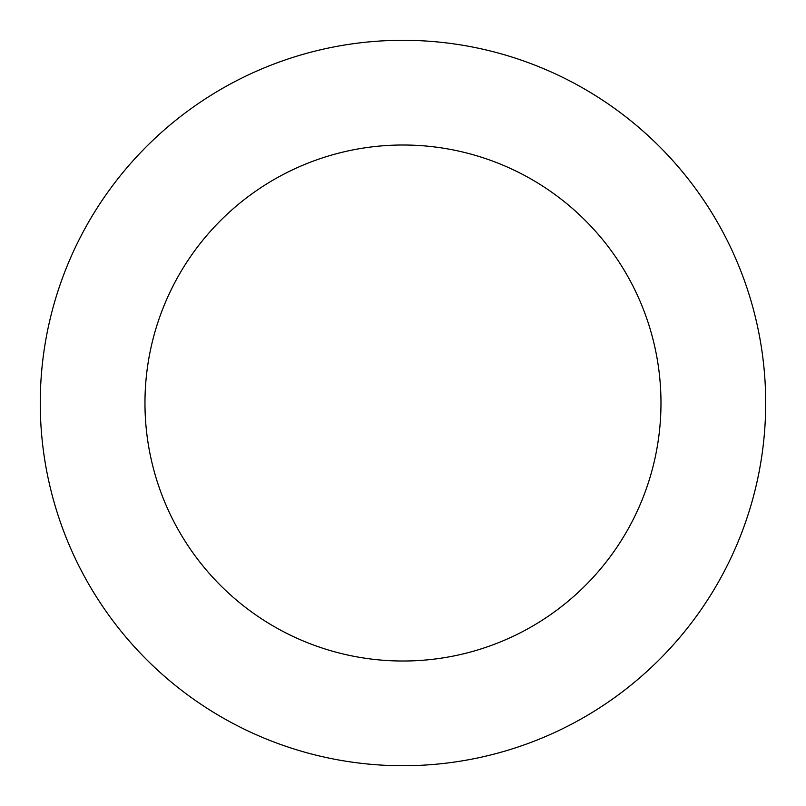 <?xml version="1.0" encoding="UTF-8"?>
<svg xmlns="http://www.w3.org/2000/svg" width="806" height="806" viewBox="0 0 806 806"><rect width="100%" height="100%" fill="white"/><g stroke="black" fill="none" stroke-linecap="round" stroke-linejoin="round"><path stroke-width="1.21" d="M56.652 510.823A362.71 362.71 0 0 0 669.504 649.032A362.71 362.71 0 0 0 482.764 49.186A362.71 362.71 0 0 0 56.652 510.823M156.626 479.701A258.011 258.011 0 0 0 592.561 578.013A258.011 258.011 0 0 0 459.732 151.327A258.011 258.011 0 0 0 156.626 479.701"/></g></svg>
